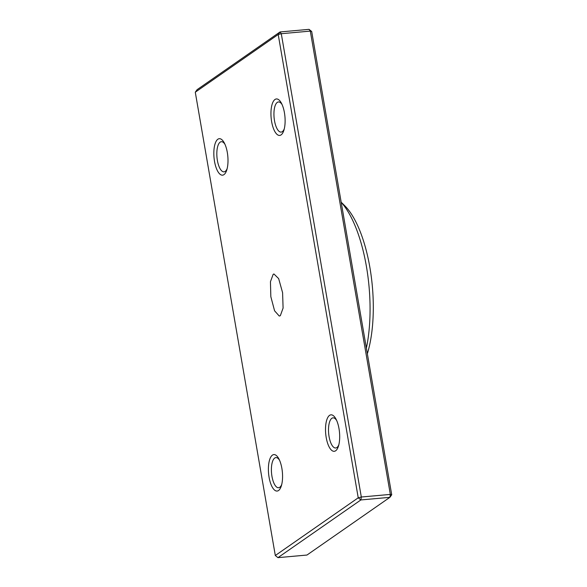 <?xml version="1.0" encoding="UTF-8"?>
<svg xmlns="http://www.w3.org/2000/svg" width="587" height="587" viewBox="0 0 587 587"><rect width="100%" height="100%" fill="white"/><g stroke="black" fill="none" stroke-linecap="round" stroke-linejoin="round"><path stroke-width="0.88" d="M280.329 315.696L279.258 316.048L274.584 310.809L270.834 296.684L270.446 281.709L273.182 274.312L273.938 273.982L278.649 278.598L282.589 292.678L283.095 308.065L280.329 315.696M341.179 202.199L344.716 205.699A90.794 34.354 84.9 0 1 369.876 267.408A90.794 34.354 84.9 0 1 367.352 353.741M366.383 348.128A96.848 36.643 -95.1 0 0 366.413 266.439A96.848 36.643 -95.1 0 0 341.201 202.317M281.877 468.367A18.307 6.927 -95.1 0 0 278.972 459.034A18.307 6.927 -95.1 0 0 270.644 457.28A18.307 6.927 -95.1 0 0 269.081 477.275A18.307 6.927 -95.1 0 0 274.973 490.402A18.307 6.927 -95.1 0 0 281.378 485.772A18.307 6.927 -95.1 0 0 281.877 468.367M279.566 460.274A15.13 5.723 -95.1 0 0 275.89 457.596A15.13 5.723 -95.1 0 0 271.957 476.343A15.13 5.723 -95.1 0 0 278.598 487.738A15.13 5.723 -95.1 0 0 281.731 484.444M339 428.62A18.307 6.927 -95.1 0 0 336.094 419.287A18.307 6.927 -95.1 0 0 327.759 417.533A18.307 6.927 -95.1 0 0 326.203 437.528A18.307 6.927 -95.1 0 0 332.088 450.655A18.307 6.927 -95.1 0 0 338.494 446.025A18.307 6.927 -95.1 0 0 339 428.62M336.681 420.527A15.13 5.723 -95.1 0 0 333.005 417.849A15.13 5.723 -95.1 0 0 329.072 436.596A15.13 5.723 -95.1 0 0 335.713 447.991A15.13 5.723 -95.1 0 0 338.853 444.697M284.431 112.733A18.307 6.927 -95.1 0 0 281.525 103.393A18.307 6.927 -95.1 0 0 273.197 101.646A18.307 6.927 -95.1 0 0 271.634 121.641A18.307 6.927 -95.1 0 0 277.526 134.768A18.307 6.927 -95.1 0 0 283.932 130.131A18.307 6.927 -95.1 0 0 284.431 112.733M282.12 104.633A15.13 5.723 -95.1 0 0 278.443 101.955A15.13 5.723 -95.1 0 0 274.503 120.709A15.13 5.723 -95.1 0 0 281.151 132.097A15.13 5.723 -95.1 0 0 284.284 128.81M227.316 152.481A18.307 6.927 -95.1 0 0 224.41 143.14A18.307 6.927 -95.1 0 0 216.082 141.386A18.307 6.927 -95.1 0 0 214.519 161.381A18.307 6.927 -95.1 0 0 220.404 174.515A18.307 6.927 -95.1 0 0 226.809 169.878A18.307 6.927 -95.1 0 0 227.316 152.481M224.997 144.38A15.13 5.723 -95.1 0 0 221.321 141.702A15.13 5.723 -95.1 0 0 217.388 160.456A15.13 5.723 -95.1 0 0 224.029 171.844A15.13 5.723 -95.1 0 0 227.169 168.557M391.72 494.797L390.333 494.408L389.893 497.336L360.873 499.941L277.945 557.65L306.964 555.045L389.893 497.336L391.72 494.797L311.69 31.493L309.055 29.35L280.036 31.955L278.209 34.494L195.28 92.203L275.31 555.507L358.231 497.805L278.209 34.494L281.283 33.708L361.313 497.013L390.333 494.408L310.303 31.104L281.283 33.708L280.036 31.955L197.107 89.664L195.28 92.203M275.31 555.507L277.945 557.65M360.873 499.941L361.313 497.013L358.231 497.805L360.873 499.941M309.055 29.35L310.303 31.104L311.69 31.493"/></g></svg>
